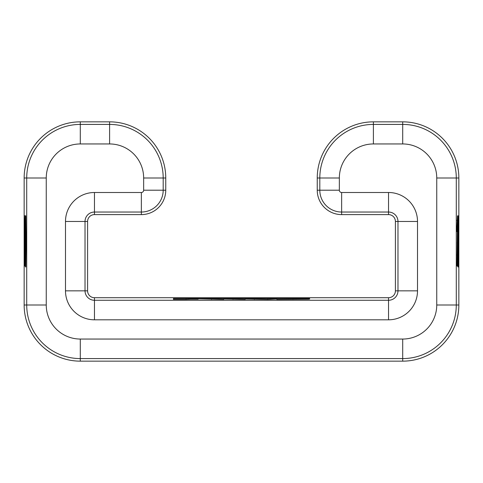 <?xml version="1.0" encoding="UTF-8"?>
<svg xmlns="http://www.w3.org/2000/svg" width="483" height="483" viewBox="0 0 483 483"><rect width="100%" height="100%" fill="white"/><g stroke="black" fill="none" stroke-linecap="round" stroke-linejoin="round"><path stroke-width="0.72" d="M186.021 299.369L173.451 299.369L173.451 298.53L186.021 298.53L186.021 299.369L190.477 299.182L190.477 298.53L198.181 298.53L198.181 299.182L190.477 299.182M186.021 298.53L190.477 298.53M198.181 298.53L223.72 298.53L223.72 299.369L198.181 298.796M211.554 298.53L211.554 299.369M223.72 298.53L245.201 298.53L245.201 299.369L223.72 298.971M233.041 298.53L233.041 299.369M245.201 298.53L267.703 298.53L267.703 299.369L245.201 298.983M254.378 298.53L254.378 299.369M276.819 298.977L267.703 299.369M267.703 298.53L276.819 298.53L276.819 299.369L308.45 299.176L309.651 299.043L309.651 298.53L309.651 299.043M276.819 298.53L309.651 298.53M458.24 215.804L457.926 215.804L457.612 241.434L457.926 266.996L458.24 266.996L458.24 215.804M456.96 231.647L457.51 231.707L456.96 231.647L456.918 228.097L457.51 215.804L457.51 266.048L456.966 266.048L457.377 231.707M457.51 220.369L456.99 220.369M457.51 228.097L456.918 228.097M457.51 255.024L456.942 255.024M24.844 220.369C25.001 214.072 25.146 214.126 25.297 220.52L24.875 260.536M25.327 260.536L25.327 266.048L24.76 266.048L24.76 260.536L25.327 260.536M24.76 260.536L24.76 243.686L25.164 243.686M24.76 243.686L24.76 220.369M24.76 246.215L25.092 246.215M25.786 215.804L26.1 241.367L25.78 266.996L25.466 266.996L25.466 215.804L25.786 215.804M395.408 290.838A6.871 6.871 0 0 1 388.537 297.709L388.537 300.275A9.437 9.437 0 0 0 397.974 290.838L417.511 290.838L417.511 221.474L397.974 221.474L397.974 290.838L395.408 290.838L395.408 221.474L397.974 221.474A9.437 9.437 0 0 0 388.537 212.037L388.537 214.603A6.871 6.871 0 0 1 395.408 221.474M388.537 214.603L341.644 214.603A24.392 24.392 0 0 1 317.246 190.205L317.246 177.998A56.143 56.143 0 0 1 373.395 121.849L402.707 121.849A56.143 56.143 0 0 1 458.85 177.998L458.85 305.002A56.143 56.143 0 0 1 402.707 361.151L80.293 361.151A56.143 56.143 0 0 1 24.15 305.002L24.15 177.998A56.143 56.143 0 0 1 80.293 121.849L109.605 121.849A56.143 56.143 0 0 1 165.754 177.998L165.754 190.205A24.392 24.392 0 0 1 141.356 214.603L94.463 214.603L94.463 212.037L141.356 212.037L141.356 192.5L94.463 192.5A28.974 28.974 0 0 0 65.489 221.474L65.489 290.838A28.974 28.974 0 0 0 94.463 319.812L388.537 319.812A28.974 28.974 0 0 0 417.511 290.838M388.537 297.709L94.463 297.709A6.871 6.871 0 0 1 87.592 290.838L87.592 221.474A6.871 6.871 0 0 1 94.463 214.603M293.03 298.53L293.03 299.369M308.45 298.53L308.45 299.176M457.51 242.858L457.153 242.858M24.15 177.998L46.253 177.998L46.253 305.002A34.045 34.045 0 0 0 80.293 339.048L402.707 339.048A34.045 34.045 0 0 0 436.747 305.002L436.747 177.998A34.045 34.045 0 0 0 402.707 143.952L373.395 143.952A34.045 34.045 0 0 0 339.35 177.998L339.35 190.205A2.294 2.294 0 0 0 341.644 192.5L388.537 192.5A28.974 28.974 0 0 1 417.511 221.474M46.253 177.998A34.045 34.045 0 0 1 80.293 143.952L109.605 143.952A34.045 34.045 0 0 1 143.65 177.998L143.65 190.205A2.294 2.294 0 0 1 141.356 192.5M341.644 214.603L341.644 212.037L388.537 212.037L388.537 192.5M341.644 192.5L341.644 212.037A21.832 21.832 0 0 1 319.812 190.205L317.246 190.205M317.246 177.998L319.812 177.998L319.812 190.205L339.35 190.205M339.35 177.998L319.812 177.998A53.583 53.583 0 0 1 373.395 124.415L373.395 121.849M402.707 121.849L402.707 124.415L373.395 124.415L373.395 143.952M402.707 143.952L402.707 124.415A53.583 53.583 0 0 1 456.284 177.998L458.85 177.998M458.85 305.002L456.284 305.002L456.284 177.998L436.747 177.998M436.747 305.002L456.284 305.002A53.583 53.583 0 0 1 402.707 358.585L402.707 361.151M80.293 361.151L80.293 358.585L402.707 358.585L402.707 339.048M80.293 339.048L80.293 358.585A53.583 53.583 0 0 1 26.716 305.002L24.15 305.002M80.293 121.849L80.293 124.415A53.583 53.583 0 0 0 26.716 177.998L26.716 305.002L46.253 305.002M109.605 121.849L109.605 124.415L80.293 124.415L80.293 143.952M109.605 143.952L109.605 124.415A53.583 53.583 0 0 1 163.188 177.998L143.65 177.998M165.754 177.998L163.188 177.998L163.188 190.205A21.832 21.832 0 0 1 141.356 212.037L141.356 214.603M165.754 190.205L143.65 190.205M87.592 221.474L65.489 221.474M94.463 192.5L94.463 212.037A9.437 9.437 0 0 0 85.026 221.474L85.026 290.838A9.437 9.437 0 0 0 94.463 300.275L94.463 319.812M87.592 290.838L65.489 290.838M94.463 297.709L94.463 300.275L388.537 300.275L388.537 319.812M24.76 215.804L25.074 215.804"/></g></svg>
